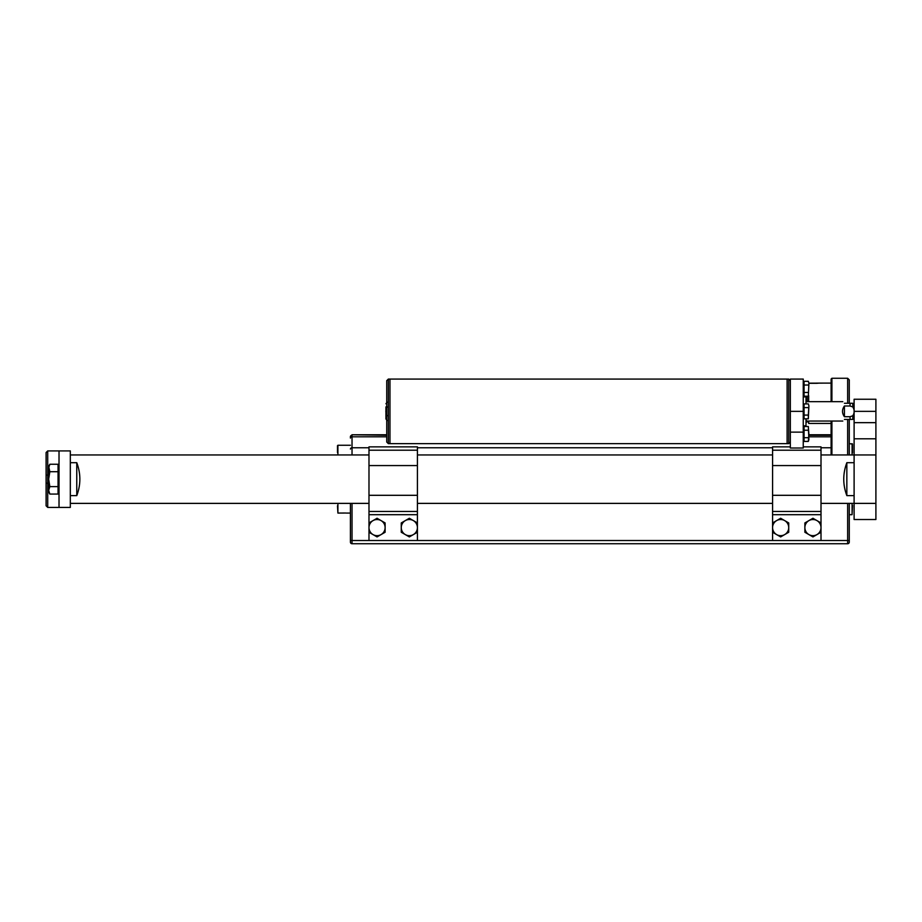<?xml version="1.0" encoding="UTF-8"?>
<svg xmlns="http://www.w3.org/2000/svg" width="922" height="922" viewBox="0 0 922 922"><rect width="100%" height="100%" fill="white"/><g stroke="black" fill="none" stroke-linecap="round" stroke-linejoin="round"><path stroke-width="1.38" d="M852.493 452.933L852.493 444.047L849.266 443.643M852.089 503.377L852.089 514.683L852.493 505.394M808.329 396.218L804.065 396.218L804.065 381.305L808.329 381.305L808.905 383.16L808.329 396.218L808.905 383.16L816.731 383.149C819.462 383.091 819.462 383.137 816.731 383.298L808.905 383.298M831.909 401.669L831.909 378.262L831.102 379.069L831.102 401.669L831.102 383.103L818.863 383.126M816.731 383.149C819.462 383.091 819.462 383.137 816.731 383.298L816.731 383.149M808.663 395.63L808.663 401.669M808.663 421.043L808.663 423.463L831.102 423.463L831.102 434.769L808.905 434.769L808.329 426.506L808.905 439.552L808.329 441.419L804.065 441.419L804.065 426.506L808.329 426.506M807.211 396.218L807.211 401.669M807.211 421.043L807.211 421.838M804.629 396.218L804.629 396.806M803.661 395.215L803.661 396.806M849.266 542.124L849.266 540.511L849.266 542.124A1.613 1.613 0 0 1 847.652 543.738L352.031 543.738A1.613 1.613 0 0 1 350.418 542.124L350.418 503.377L350.418 540.511L368.984 540.511L368.984 495.31L417.412 495.31L417.412 511.445L368.984 511.445M847.652 403.283L847.652 378.262L849.266 379.876L849.266 403.283M849.266 419.429L849.266 454.949M849.266 503.377L849.266 540.511L847.652 540.511L847.652 503.377M337.498 452.529L337.498 445.66L337.498 452.529M337.901 503.377L337.901 513.07L337.498 505.798M386.733 436.809L352.031 436.809A1.613 1.279 180 0 0 350.418 438.088L350.418 436.832A1.613 1.59 180 0 1 352.031 435.242L352.031 454.949M337.901 513.07L345.669 513.024M831.102 454.949L831.102 421.043M806.001 418.819L806.001 425.906L803.246 425.733M803.246 396.979L806.001 396.806L806.001 403.905M803.246 379.069L803.246 448.011L790.338 448.011L790.338 379.069L803.246 379.069M803.246 446.87L821.006 446.87L821.006 540.511L772.578 540.511L772.578 446.87L790.338 446.87M821.006 511.445L772.578 511.445M417.412 465.564L368.984 465.564L368.984 446.87L417.412 446.87L417.412 495.31M368.984 465.564L368.984 495.31M368.984 514.683L417.412 514.683L417.412 540.511L368.984 540.511M417.412 514.683L417.412 511.445M368.984 527.591A8.068 8.068 0 0 1 381.086 520.607L377.052 518.268L368.984 522.935L368.984 532.259L373.018 534.587A8.068 8.068 0 0 1 368.984 527.591M381.086 534.587A8.068 8.068 0 0 1 373.018 534.587L377.052 536.915L385.119 532.259L385.119 527.591A8.068 8.068 0 0 1 381.086 534.587M385.119 527.591A8.068 8.068 0 0 0 381.086 520.607L385.119 522.935L385.119 527.591M401.266 527.591A8.068 8.068 0 0 1 413.379 520.607L409.345 518.268L401.266 522.935L401.266 532.259L405.3 534.587A8.068 8.068 0 0 1 401.266 527.591M413.379 534.587A8.068 8.068 0 0 1 405.3 534.587L409.345 536.915L417.412 532.259L417.412 527.591A8.068 8.068 0 0 1 413.379 534.587M417.412 527.591A8.068 8.068 0 0 0 413.379 520.607L417.412 522.935L417.412 527.591M821.006 527.591A8.068 8.068 0 0 1 808.905 534.587L812.939 536.915L821.006 532.259L821.006 522.935L816.973 520.607A8.068 8.068 0 0 1 821.006 527.591M808.905 520.607A8.068 8.068 0 0 1 816.973 520.607L812.939 518.268L804.871 522.935L804.871 527.591A8.068 8.068 0 0 1 808.905 520.607M804.871 527.591A8.068 8.068 0 0 0 808.905 534.587L804.871 532.259L804.871 527.591M790.338 442.03L788.725 443.643L788.725 379.069L388.346 379.069L386.733 380.682L386.733 442.03L388.346 443.643L388.346 379.069L386.733 380.682L386.733 398.604M788.725 443.643L787.111 443.643L787.111 379.069L787.111 443.643L787.111 379.069L787.111 443.643L389.971 443.643L389.971 379.069L388.346 379.069M388.346 443.643L389.971 443.643L389.971 379.069M808.905 383.16L808.329 381.305M804.065 392.484L808.329 392.484M804.065 385.027L808.329 385.027M808.329 441.419L808.905 433.962M804.065 430.228L808.329 430.228M804.065 437.685L808.329 437.685M804.065 415.084L808.329 415.084L808.905 405.761L808.329 418.819L804.065 418.819L804.065 403.905L808.329 403.905L808.905 405.761L808.329 403.905M808.329 418.819L808.329 415.084M804.065 407.628L808.329 407.628M386.733 433.559L386.733 424.108M788.725 527.591A8.068 8.068 0 0 1 776.612 534.587L780.646 536.915L788.725 532.259L788.725 522.935L784.691 520.607A8.068 8.068 0 0 1 788.725 527.591M776.612 520.607A8.068 8.068 0 0 1 784.691 520.607L780.646 518.268L772.578 522.935L772.578 527.591A8.068 8.068 0 0 1 776.612 520.607M772.578 527.591A8.068 8.068 0 0 0 776.612 534.587L772.578 532.259L772.578 527.591M846.845 495.621L846.845 462.694C842.731 473.678 842.731 484.649 846.845 495.621L854.106 495.621M70.314 495.621L76.768 495.621C80.882 484.649 80.882 473.678 76.768 462.694L70.314 462.694M846.845 462.694L854.106 462.694M76.768 495.621L76.768 462.694M48.682 475.13L47.714 475.13L47.714 450.916L70.314 450.916L70.314 507.411L47.714 507.411L47.714 483.197L48.682 483.197M46.1 505.798L47.714 507.411L46.1 505.798L46.1 452.529L47.714 450.916M59.02 507.411L59.02 450.916M46.1 475.13L47.714 475.13L47.714 483.197L46.1 483.197M58.051 471.707L49.834 471.707L48.682 479.163L48.682 467.973L49.834 464.25L58.051 464.25L58.051 494.077L49.834 494.077L48.682 490.343L48.682 492.071L49.834 494.077L48.682 490.343L49.834 486.62L48.682 479.163L48.682 490.343M49.834 464.25L48.682 466.244L49.834 471.707M58.051 486.62L49.834 486.62M844.414 403.283C842.293 401.162 842.293 401.162 844.414 403.283L852.769 403.283C854.636 403.283 854.636 403.283 852.769 403.283C854.636 403.283 854.636 403.283 852.769 403.283L850.072 403.283L850.072 406.003L852.769 406.925C854.636 409.91 854.636 412.872 852.769 415.787L850.072 416.709L850.072 419.429L852.769 419.429C854.636 419.429 854.636 419.429 852.769 419.429L844.414 419.429C842.293 421.55 842.293 421.55 844.414 419.429M850.072 416.709L844.414 416.709C841.89 413.137 841.89 409.575 844.414 406.003L850.072 406.003M385.926 406.913L385.926 418.98L387.263 420.57L385.926 418.98M387.263 415.787C385.396 412.802 385.396 409.841 387.263 406.925M844.414 416.709L844.414 406.003M854.106 519.524L854.106 503.377L875.9 503.377L875.9 519.524L854.106 519.524L875.9 519.524M875.9 411.362L854.106 411.362L854.106 399.249L875.9 399.249L875.9 454.949L854.106 454.949L854.106 503.377L821.006 503.377M821.006 454.949L854.106 454.949L854.106 422.656L875.9 422.656M854.106 411.362L854.106 422.656M875.9 454.949L875.9 503.377M854.106 438.803L875.9 438.803M417.412 540.511L772.578 540.511M821.006 540.511L847.652 540.511L847.652 543.738M831.102 435.242L808.905 435.242M386.733 435.242L352.031 434.769L350.418 436.383M831.102 436.809L808.905 436.809M831.102 447.781L821.006 447.781M772.578 447.781L417.412 447.781M368.984 447.781L352.031 447.781A1.613 1.279 180 0 0 350.418 449.06M847.652 454.949L847.652 419.429M831.909 421.043L831.909 454.949M352.031 503.377L352.031 543.738A1.613 1.613 0 0 1 350.418 542.124M350.418 445.257L337.901 445.257L337.901 454.949M852.089 454.949L852.089 443.643M804.065 418.703L803.246 418.703M803.246 404.02L804.065 404.02M803.246 411.362L790.338 411.362M803.246 432.13L790.338 432.13M821.006 514.683L772.578 514.683M821.006 450.201L772.578 450.201M821.006 465.564L772.578 465.564M821.006 495.31L772.578 495.31M368.984 450.201L417.412 450.201M852.769 415.787L852.769 419.429M852.769 403.283L852.769 406.925M808.663 421.85L807.211 421.85M806.404 420.455L807.13 421.573L806.001 422.772M804.71 396.218L804.71 396.806M807.13 401.669L807.13 396.218M386.733 434.769L352.031 434.769M350.418 513.07L346.372 513.07M831.909 378.262L847.652 378.262M852.089 514.683L849.266 514.683M803.246 396.806L806.001 396.806M806.001 425.906L803.246 425.906M788.725 379.069L790.338 380.682L788.725 379.069M803.246 395.215L804.065 395.215M803.246 382.296L804.065 382.296M803.246 440.416L804.065 440.416M803.246 427.497L804.065 427.497M803.246 417.816L804.065 417.816M803.246 404.896L804.065 404.896M70.314 503.377L368.984 503.377M417.412 503.377L772.578 503.377M70.314 454.949L368.984 454.949M417.412 454.949L772.578 454.949M59.02 466.244L58.051 466.244M59.02 492.071L58.051 492.071M806.001 421.043L842.8 421.043M806.001 401.669L842.8 401.669M387.263 402.142L385.926 403.732L387.263 402.142"/></g></svg>
